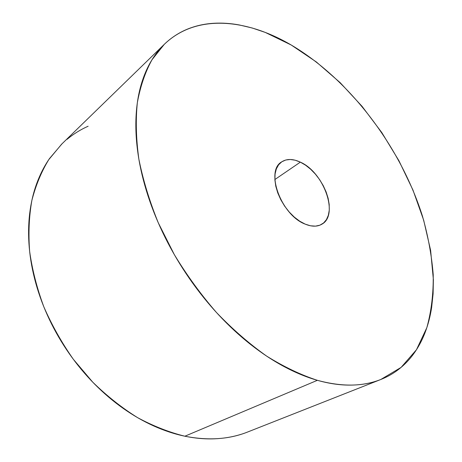 <?xml version="1.0" encoding="UTF-8"?>
<svg xmlns="http://www.w3.org/2000/svg" width="462" height="462" viewBox="0 0 462 462"><rect width="100%" height="100%" fill="white"/><g stroke="black" fill="none" stroke-linecap="round" stroke-linejoin="round"><path stroke-width="0.69" d="M317.371 380.313C300.826 374.907 283.905 366.834 266.614 356.087C249.347 343.861 232.64 329.342 216.493 312.537C200.941 294.623 186.885 275.317 174.318 254.62L158.264 222.765C149.48 201.137 143.012 179.926 138.86 159.119C136.071 138.889 135.562 120.08 137.341 102.697C140.338 86.354 145.224 72.037 152.01 59.737L164.281 44.346C196.119 13.617 246.35 18.688 291.204 44.999L265.292 32.432L252.252 28.009L239.281 24.954C230.653 23.366 222.222 22.805 213.987 23.262C205.746 23.724 197.875 25.306 190.373 28.003C182.865 30.711 175.924 34.61 169.548 39.692C163.173 44.785 157.571 51.08 152.737 58.582C147.909 66.095 144.057 74.757 141.181 84.558C138.311 94.381 136.596 105.192 136.024 116.99C135.47 128.811 136.175 141.36 138.144 154.643C140.13 167.943 143.399 181.624 147.956 195.68C152.529 209.748 158.299 223.77 165.269 237.751C172.257 251.732 180.249 265.228 189.235 278.245C198.244 291.251 207.958 303.372 218.393 314.599C228.834 325.814 239.645 335.828 250.837 344.635C262.029 353.424 273.25 360.816 284.494 366.805C295.738 372.776 306.699 377.275 317.371 380.313C328.037 383.333 338.167 384.927 347.765 385.1C357.351 385.262 366.227 384.124 374.387 381.699C382.536 379.262 389.87 375.71 396.384 371.05C402.893 366.378 408.529 360.805 413.311 354.314C418.075 347.822 421.985 340.633 425.023 332.732C428.06 324.832 430.261 316.418 431.635 307.49L433.096 293.849L433.379 279.695L430.607 250.317L423.683 220.207L412.988 190.113L398.908 160.707L381.82 132.6L362.098 106.381L340.13 82.629L316.337 61.96L291.204 44.999C350.046 79.845 400.531 146.887 422.453 216.135C428.089 235.961 431.675 255.48 433.217 274.694C433.495 293.526 431.369 311.18 426.842 327.65L416.476 349.717L401.108 367.382L380.798 379.493C362.982 386.665 341.845 386.937 317.371 380.313L184.864 436.215L317.371 380.313M163.912 44.71L61.613 144.202L48.735 159.685C41.407 171.679 35.782 185.268 31.861 200.45C29.042 216.407 28.297 233.374 29.632 251.345C32.207 269.669 36.925 288.132 43.786 306.722C51.819 325.104 61.677 342.631 73.348 359.297L92.798 382.224C106.97 396.044 121.893 407.842 137.56 417.631C153.401 426.131 169.173 432.322 184.864 436.215C208.229 440.783 229.129 439.391 247.563 432.039L380.37 379.666M300.346 162.139C323.81 172.234 339.2 215.101 321.823 224.232C317.302 226.842 311.752 226.807 305.186 224.128C281.329 215.304 265.049 171.119 281.577 161.931C286.688 158.622 292.948 158.691 300.346 162.139L274.867 179.533L300.346 162.139L305.555 165.182L310.62 169.213L315.367 174.093L319.623 179.637L323.25 185.655L326.12 191.938L328.13 198.267L329.192 204.418L329.273 210.17L328.343 215.309L326.432 219.635L323.579 222.979L319.883 225.179L315.477 226.137L310.51 225.791L305.186 224.128L299.705 221.194L294.306 217.1L289.206 212L284.627 206.11L280.763 199.671L277.778 192.954L275.797 186.25L274.884 179.839L275.075 173.978L276.34 168.896L278.609 164.79L281.78 161.798L285.707 160.014L290.234 159.488L295.178 160.21L300.346 162.139M61.972 143.861L49.515 158.547C44.369 165.962 40.102 174.295 36.712 183.535C33.328 192.793 30.983 202.795 29.678 213.554C28.39 224.318 28.24 235.597 29.245 247.378C30.261 259.176 32.456 271.171 35.84 283.368C39.235 295.565 43.757 307.617 49.405 319.519C55.065 331.421 61.706 342.821 69.323 353.719C76.952 364.61 85.331 374.676 94.462 383.928C103.592 393.162 113.196 401.334 123.267 408.443C133.339 415.534 143.578 421.413 153.99 426.074C164.397 430.717 174.688 434.095 184.864 436.215C195.033 438.311 204.845 439.183 214.293 438.825C223.735 438.455 232.629 436.965 240.973 434.355M88.126 126.224C80.596 129.568 73.568 133.94 67.036 139.333"/></g></svg>
